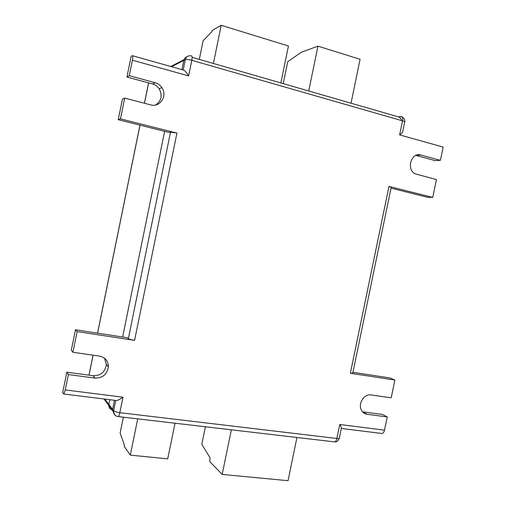 <?xml version="1.0" encoding="UTF-8"?>
<svg xmlns="http://www.w3.org/2000/svg" width="506" height="506" viewBox="0 0 506 506"><rect width="100%" height="100%" fill="white"/><g stroke="black" fill="none" stroke-linecap="round" stroke-linejoin="round"><path stroke-width="0.76" d="M117.114 416.337C114.83 415.647 113.635 414.091 113.527 411.669L112.49 410.303L114.318 414.129L112.49 410.303L114.445 400.297L112.49 410.303L108.765 405.382L108.866 404.439L109.827 399.727L108.866 404.439L113.635 410.701L115.729 400.455M112.509 409.986C110.137 409.379 108.891 407.849 108.765 405.382L108.866 404.439L104.805 399.101M205.411 426.773L201.812 444.287L209.889 457.576L209.908 461.744L222.178 474.419L288.034 480.7L296.952 437.481M231.35 429.809L222.178 474.419M213.393 63.471L221.204 25.3L212.431 30.297L211.432 32.144L203.121 40.771L199.313 59.404M221.204 25.3L288.433 45.995L280.849 82.94M308.73 90.991L317.951 46.141L301.304 52.263L287.718 61.751L283.227 83.629M317.951 46.141L360.082 59.291L351.031 103.199M398.576 116.924L398.576 116.924C400.145 117.5 401.132 118.708 401.536 120.548C401.132 118.708 400.145 117.5 398.576 116.924L401.081 116.551L402.27 117.183M181.958 69.651L183.849 60.397C184.298 58.519 185.392 57.279 187.125 56.678C185.392 57.279 184.298 58.519 183.849 60.397L181.958 69.651M391.03 188.131L427.5 197.283L432.731 197.416L388.981 186.417L391.189 187.359L352.771 373.188L350.354 373.264L394.882 380.057L391.201 397.824L371.176 394.958C363.928 393.51 357.4 404.452 361.796 410.752C363.106 412.763 364.896 413.94 367.179 414.281L387.235 416.95L384.497 430.151C384.048 432.08 383.27 433.206 382.182 433.528L381.296 433.421M415.9 155.399L435.103 160.604L440.416 160.345L420.847 155.019C411.207 151.844 405.951 169.744 415.325 173.881L436.431 179.573L432.731 197.416M394.882 380.057L390.069 377.976L352.954 372.289M387.235 416.95L382.504 414.484L362.587 411.814M132.3 55.673L131.117 56.47L126.93 77.026L129.258 75.679L132.408 60.201C132.989 57.014 132.958 55.502 132.3 55.673M399.632 134.9C401.726 133.394 402.744 132.351 402.681 131.769L404.673 122.142C404.983 121.794 404.275 121.358 402.542 120.839L399.632 134.9L443.167 147.063L440.416 160.345M384.497 430.151L339.76 424.515C341.05 426.621 341.582 427.937 341.36 428.462L382.182 433.528M117.74 416.501L118.208 416.571C118.809 416.141 119.346 414.844 119.814 412.687L122.977 397.197C120.441 399.038 118.322 400.164 116.627 400.569L115.785 400.461M120.46 118.872L118.246 119.688L169.137 132.458L170.522 132.142L176.936 133.078L120.46 118.872L124.691 98.082L150.68 104.875C160.041 107.772 167.783 95.71 161.844 87.589C160.168 85.147 157.954 83.528 155.197 82.737L129.258 75.679M118.246 119.688L122.427 99.151L124.691 98.082M155.671 104.982C161.471 100.865 162.628 95.457 159.156 88.771C157.505 86.362 155.31 84.761 152.584 83.983L126.93 77.026M132.408 60.201L188.611 75.913C186.151 71.978 184.348 70.011 183.21 70.005L185.322 59.638C186.271 56.583 188.276 55.337 191.338 55.894C192.198 55.73 192.35 57.197 191.799 60.309L402.542 120.839C402.972 118.018 402.453 116.576 400.98 116.525L401.081 116.551C400.701 115.931 405.717 118.587 404.724 121.851M122.635 337.015L164.621 131.326L122.635 337.015M134.59 340.361C131.427 339.83 129.346 339.26 128.347 338.647L127.221 337.717L75.47 329.785L77.14 331.601L134.59 340.361L176.936 133.078M68.392 374.56L66.83 372.214L62.674 392.631L63.8 394.01L65.261 389.93L68.392 374.56L94.964 378.09C102.686 378.127 107.164 374.345 108.392 366.755C108.164 360.917 105.185 357.356 99.454 356.085L72.927 352.29L77.14 331.601M66.83 372.214L93.091 375.73C100.732 375.775 105.153 372.043 106.368 364.548L104.54 358.261M75.47 329.785L71.308 350.222L72.927 352.29M400.98 116.525L398.475 116.892L192.135 57.33M123.375 417.178L120.137 433.028L124.229 444.553L124.406 446.665L130.308 455.122L167.707 458.866L175.013 423.218M137.727 418.854L130.308 455.122M339.305 438.341C337.35 442.744 334.953 441.782 334.7 441.896L118.208 416.571C117.139 415.97 115.14 417.191 113.527 411.669L113.635 410.701C114.577 411.568 116.639 412.232 119.814 412.687L336.876 438.481C336.427 440.422 335.699 441.561 334.7 441.896L333.897 441.808M171.528 66.716L185.322 59.638C186.531 59.265 188.687 59.487 191.799 60.309L188.611 75.913M341.335 428.481L339.355 438.051C339.501 438.525 338.672 438.67 336.876 438.481L339.76 424.515M132.68 55.78L183.21 70.005M416.096 155.317L420.847 155.019M388.981 186.417L350.354 373.264M362.612 411.821L367.179 414.281M152.584 83.983L155.197 82.737M170.522 132.142L128.347 338.647M122.977 397.197L65.261 389.93M93.091 375.73L94.964 378.09M184.064 59.638L170.756 66.501M148.619 82.902L144.469 103.249M140.004 125.146L97.595 333.176M93.11 355.174L89.031 375.186M161.844 87.589L159.156 88.771M63.8 394.01L116.627 400.569M108.392 366.755L106.368 364.548M103.926 398.994L108.765 405.382M148.562 82.889L144.412 103.237M139.953 125.134L97.538 333.169M93.053 355.168L88.974 375.18"/></g></svg>
